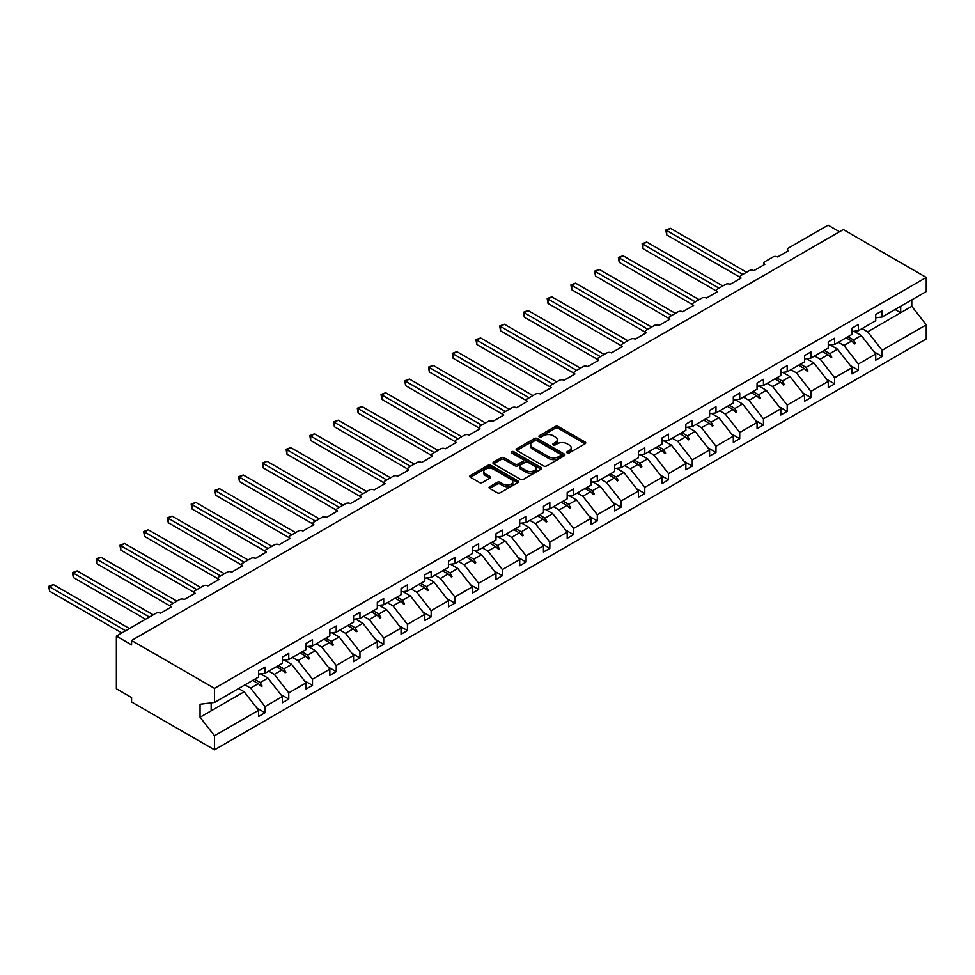 <?xml version="1.0" encoding="UTF-8"?>
<svg xmlns="http://www.w3.org/2000/svg" width="975" height="975" viewBox="0 0 975 975"><rect width="100%" height="100%" fill="white"/><g stroke="black" fill="none" stroke-linecap="round" stroke-linejoin="round"><path stroke-width="1.46" d="M567.158 452.912A1.475 0.853 0 0 0 569.242 452.912L585.11 443.759A2.108 1.219 0 0 0 585.731 442.894A2.108 1.219 0 0 0 585.11 442.028L558.224 426.514A2.108 1.219 0 0 0 555.238 426.514L539.37 435.667A1.475 0.853 0 0 0 538.943 436.276A1.475 0.853 0 0 0 539.37 436.873A1.475 0.853 0 0 0 541.466 436.873L543.514 435.691A6.764 3.9 0 0 1 553.081 435.691L555.311 436.983A6.764 3.9 0 0 1 557.298 439.749A6.764 3.9 0 0 1 555.311 442.504L553.264 443.686A1.475 0.853 0 0 0 552.825 444.295A1.475 0.853 0 0 0 553.264 444.893A1.475 0.853 0 0 0 555.36 444.893L557.408 443.71A6.764 3.9 0 0 1 566.962 443.71L569.205 445.002A6.764 3.9 0 0 1 571.192 447.769A6.764 3.9 0 0 1 569.205 450.523L567.158 451.705A1.475 0.853 0 0 0 566.719 452.315A1.475 0.853 0 0 0 567.158 452.912L567.158 451.705M489.682 486.696A2.108 1.219 0 0 0 489.06 487.561A2.108 1.219 0 0 0 489.682 488.414L497.226 492.777A2.108 1.219 0 0 0 500.212 492.777L517.835 482.601A2.108 1.219 0 0 0 518.456 481.735A2.108 1.219 0 0 0 517.835 480.87L490.949 465.355A2.108 1.219 0 0 0 487.963 465.355L470.34 475.532A2.108 1.219 0 0 0 469.718 476.385A2.108 1.219 0 0 0 470.34 477.25L479.456 482.515A2.108 1.219 0 0 0 482.442 482.515L489.986 478.152A2.108 1.219 0 0 0 490.596 477.299A2.108 1.219 0 0 0 489.986 476.434L485.465 473.826A5.655 3.266 0 0 1 483.807 471.522A5.655 3.266 0 0 1 487.293 468.5A5.655 3.266 0 0 1 493.447 469.207L511.144 479.432A5.655 3.266 0 0 1 512.801 481.735A5.655 3.266 0 0 1 509.316 484.746A5.655 3.266 0 0 1 503.161 484.039L500.212 482.345A2.108 1.219 0 0 0 497.226 482.345L489.682 486.696L489.682 488.414L497.226 484.1L497.226 482.345M875.733 317.801L882.131 316.997L926.25 291.525L926.25 277.424L843.326 229.552L131.588 640.477L131.588 644.865L116.378 636.078L155.939 613.238A3.23 1.865 180 0 1 160.497 613.238L171.454 606.913A3.23 1.865 0 0 1 170.515 605.597A3.23 1.865 0 0 1 171.454 604.281L179.668 599.54A3.23 1.865 180 0 1 184.238 599.54L195.195 593.214A3.23 1.865 0 0 1 194.244 591.898A3.23 1.865 0 0 1 195.195 590.582L203.409 585.841A3.23 1.865 180 0 1 207.967 585.841L218.924 579.516A3.23 1.865 0 0 1 217.973 578.199A3.23 1.865 0 0 1 218.924 576.883L227.138 572.13A3.23 1.865 180 0 1 231.709 572.13L242.653 565.805A3.23 1.865 0 0 1 241.715 564.488A3.23 1.865 0 0 1 242.653 563.172L250.88 558.431A3.23 1.865 180 0 1 255.438 558.431L266.394 552.106A3.23 1.865 0 0 1 265.444 550.79A3.23 1.865 0 0 1 266.394 549.473L274.609 544.732A3.23 1.865 180 0 1 279.179 544.732L290.123 538.407A3.23 1.865 0 0 1 289.185 537.091A3.23 1.865 0 0 1 290.123 535.763L298.35 531.022A3.23 1.865 180 0 1 302.908 531.022L313.865 524.696A3.23 1.865 0 0 1 312.914 523.38A3.23 1.865 0 0 1 313.865 522.064L322.079 517.323A3.23 1.865 180 0 1 326.649 517.323L337.594 510.997A3.23 1.865 0 0 1 336.655 509.681A3.23 1.865 0 0 1 337.594 508.365L345.808 503.624A3.23 1.865 180 0 1 350.378 503.624L361.335 497.299A3.23 1.865 0 0 1 360.384 495.97A3.23 1.865 0 0 1 361.335 494.654L369.549 489.913A3.23 1.865 180 0 1 374.107 489.913L385.064 483.588A3.23 1.865 0 0 1 384.126 482.272A3.23 1.865 0 0 1 385.064 480.955L393.278 476.214A3.23 1.865 180 0 1 397.849 476.214L408.805 469.889A3.23 1.865 0 0 1 407.855 468.573A3.23 1.865 0 0 1 408.805 467.257L417.02 462.503A3.23 1.865 180 0 1 421.578 462.503L432.534 456.19A3.23 1.865 0 0 1 431.596 454.862A3.23 1.865 0 0 1 432.534 453.546L440.749 448.805A3.23 1.865 180 0 1 445.319 448.805L456.276 442.479A3.23 1.865 0 0 1 455.325 441.163A3.23 1.865 0 0 1 456.276 439.847L464.49 435.106A3.23 1.865 180 0 1 469.048 435.106L480.005 428.781A3.23 1.865 0 0 1 479.066 427.464A3.23 1.865 0 0 1 480.005 426.148L488.219 421.395A3.23 1.865 180 0 1 492.789 421.395L503.746 415.07A3.23 1.865 0 0 1 502.795 413.753A3.23 1.865 0 0 1 503.746 412.437L511.96 407.696A3.23 1.865 180 0 1 516.518 407.696L527.475 401.371A3.23 1.865 0 0 1 526.537 400.055A3.23 1.865 0 0 1 527.475 398.738L535.689 393.997A3.23 1.865 180 0 1 540.26 393.997L551.216 387.672A3.23 1.865 0 0 1 550.266 386.356A3.23 1.865 0 0 1 551.216 385.028L559.431 380.287A3.23 1.865 180 0 1 563.989 380.287L574.945 373.961A3.23 1.865 0 0 1 573.995 372.645A3.23 1.865 0 0 1 574.945 371.329L583.16 366.588A3.23 1.865 180 0 1 587.73 366.588L598.674 360.263A3.23 1.865 0 0 1 597.736 358.946A3.23 1.865 0 0 1 598.674 357.63L606.901 352.889A3.23 1.865 180 0 1 611.459 352.889L622.416 346.564A3.23 1.865 0 0 1 621.465 345.247A3.23 1.865 0 0 1 622.416 343.919L630.63 339.178A3.23 1.865 180 0 1 635.2 339.178L646.145 332.853A3.23 1.865 0 0 1 645.206 331.537A3.23 1.865 0 0 1 646.145 330.22L654.371 325.479A3.23 1.865 180 0 1 658.929 325.479L669.886 319.154A3.23 1.865 0 0 1 668.935 317.838A3.23 1.865 0 0 1 669.886 316.522L678.1 311.781A3.23 1.865 180 0 1 682.671 311.781L693.615 305.455A3.23 1.865 0 0 1 692.677 304.127A3.23 1.865 0 0 1 693.615 302.811L701.829 298.07A3.23 1.865 180 0 1 706.4 298.07L717.356 291.744A3.23 1.865 0 0 1 716.406 290.428A3.23 1.865 0 0 1 717.356 289.112L725.571 284.371A3.23 1.865 180 0 1 730.129 284.371L741.085 278.046A3.23 1.865 0 0 1 740.147 276.729A3.23 1.865 0 0 1 741.085 275.413L749.3 270.66A3.23 1.865 180 0 1 753.87 270.66L764.827 264.335A3.23 1.865 0 0 1 763.876 263.018A3.23 1.865 0 0 1 764.827 261.702L773.041 256.961A3.23 1.865 180 0 1 777.599 256.961L788.556 250.636A3.23 1.865 0 0 1 787.617 249.32A3.23 1.865 0 0 1 788.556 248.003L828.116 225.164L839.524 231.757M926.25 277.424L214.512 688.35L131.588 640.477M543.672 465.952A2.108 1.219 0 0 0 546.658 465.952L564.281 455.788A2.108 1.219 0 0 0 564.891 454.923A2.108 1.219 0 0 0 564.281 454.058L537.396 438.543A2.108 1.219 0 0 0 534.41 438.543L516.787 448.707A2.108 1.219 0 0 0 516.165 449.572A2.108 1.219 0 0 0 516.787 450.438L543.672 465.952M512.228 453.241A1.475 0.853 0 0 1 513.727 453.448L513.727 451.693L541.052 467.464A2.108 1.219 0 0 1 541.673 468.329A2.108 1.219 0 0 1 541.052 469.194L523.429 479.359A2.108 1.219 0 0 1 520.443 479.359L493.569 463.844L501.101 459.518L501.101 457.763L493.569 462.126A2.108 1.219 0 0 0 492.948 462.979A2.108 1.219 0 0 0 493.569 463.844L493.569 462.126M501.101 459.518A2.108 1.219 0 0 1 504.087 459.518L504.087 457.763A2.108 1.219 0 0 0 501.101 457.763M504.087 457.763L514.995 464.063A2.108 1.219 0 0 0 517.981 464.063L522.99 461.175A2.108 1.219 0 0 0 523.599 460.31A2.108 1.219 0 0 0 522.99 459.444L511.631 452.9A1.475 0.853 0 0 1 511.205 452.29A1.475 0.853 0 0 1 512.119 451.498A1.475 0.853 0 0 1 513.727 451.693M214.512 688.35L214.512 702.451L258.631 676.967L258.631 670.776L265.029 667.095L265.029 673.286L258.631 674.078M256.949 708.106L265.029 712.762L265.029 706.57L282.372 696.564L267.918 678.076L260.581 673.835M244.981 684.852L250.575 688.082L265.029 706.57M265.029 673.286L282.372 663.268L282.372 657.077L288.758 653.384L288.758 659.575L282.372 660.38M280.678 694.395L288.758 699.063L288.758 692.872L306.101 682.853L291.647 664.365L284.322 660.136M268.71 671.153L274.304 674.383L288.758 692.872M288.758 659.575L306.101 649.569L306.101 643.378L312.5 639.685L312.5 645.877L306.101 646.669M304.419 680.696L312.5 685.364L312.5 679.173L329.842 669.155L315.388 650.666L308.051 646.425M292.451 657.455L298.045 660.672L312.5 679.173M312.5 645.877L329.842 635.858L329.842 629.667L336.229 625.974L336.229 632.178L329.842 632.97M328.148 666.997L336.229 671.653L336.229 665.462L353.572 655.456L339.117 636.955L331.78 632.726M316.18 643.744L321.774 646.973L336.229 665.462M336.229 632.178L353.572 622.16L353.572 615.968L359.958 612.276L359.958 618.467L353.572 619.271M351.89 653.287L359.958 657.954L359.958 651.763L377.313 641.745L362.858 623.257L355.522 619.028M339.922 630.045L345.503 633.275L359.958 651.763M359.958 618.467L377.313 608.461L377.313 602.258L383.699 598.577L383.699 604.768L377.313 605.56M375.619 639.588L383.699 644.256L383.699 638.064L401.042 628.046L386.587 609.558L379.251 605.317M363.651 616.334L369.245 619.564L383.699 638.064M383.699 604.768L401.042 594.75L401.042 588.559L407.428 584.866L407.428 591.069L401.042 591.862M399.348 625.889L407.428 630.545L407.428 624.353L424.783 614.347L410.329 595.847L402.992 591.618M387.392 602.635L392.974 605.865L407.428 624.353M407.428 591.069L424.783 581.051L424.783 574.86L431.169 571.167L431.169 577.358L424.783 578.163M423.089 612.178L431.169 616.846L431.169 610.655L448.512 600.637L434.058 582.148L426.721 577.919M411.121 588.937L416.715 592.166L431.169 610.655M431.169 577.358L448.512 567.352L448.512 561.149L454.898 557.468L454.898 563.66L448.512 564.452M446.818 598.479L454.898 603.147L454.898 596.944L472.241 586.938L457.799 568.449L450.462 564.208M434.862 575.226L440.444 578.455L454.898 596.944M454.898 563.66L472.241 553.642L472.241 547.45L478.64 543.758L478.64 549.949L472.241 550.753M470.559 584.781L478.64 589.436L478.64 583.245L495.982 573.227L481.528 554.738L474.191 550.509M458.591 561.527L464.185 564.757L478.64 583.245M478.64 549.949L495.982 539.943L495.982 533.752L502.369 530.059L502.369 536.25L495.982 537.042M494.288 571.07L502.369 575.737L502.369 569.546L519.712 559.528L505.257 541.04L497.933 536.811M482.32 547.828L487.914 551.058L502.369 569.546M502.369 536.25L519.712 526.232L519.712 520.041L526.11 516.36L526.11 522.551L519.712 523.343M518.03 557.371L526.11 562.039L526.11 555.835L543.453 545.829L528.998 527.341L521.662 523.1M506.062 534.117L511.656 537.347L526.11 555.835M526.11 522.551L543.453 512.533L543.453 506.342L549.839 502.649L549.839 508.84L543.453 509.645M541.759 543.66L549.839 548.328L549.839 542.137L567.182 532.118L552.727 513.63L545.403 509.401M529.791 520.418L535.385 523.648L549.839 542.137M549.839 508.84L567.182 498.834L567.182 492.643L573.58 488.95L573.58 495.142L567.182 495.934M565.5 529.961L573.58 534.629L573.58 528.438L590.923 518.42L576.469 499.931L569.132 495.69M553.532 506.72L559.126 509.949L573.58 528.438M573.58 495.142L590.923 485.123L590.923 478.932L597.309 475.252L597.309 481.443L590.923 482.235M589.229 516.263L597.309 520.918L597.309 514.727L614.652 504.721L600.198 486.22L592.873 481.991M577.261 493.009L582.855 496.238L597.309 514.727M597.309 481.443L614.652 471.425L614.652 465.233L621.051 461.541L621.051 467.732L614.652 468.536M612.97 502.552L621.051 507.219L621.051 501.028L638.393 491.01L623.939 472.522L616.602 468.293M601.002 479.31L606.596 482.54L621.051 501.028M621.051 467.732L638.393 457.726L638.393 451.535L644.78 447.842L644.78 454.033L638.393 454.825M636.699 488.853L644.78 493.521L644.78 487.329L662.122 477.311L647.668 458.823L640.343 454.582M624.731 465.611L630.325 468.829L644.78 487.329M644.78 454.033L662.122 444.015L662.122 437.824L668.521 434.131L668.521 440.334L662.122 441.127M660.441 475.154L668.521 479.81L668.521 473.618L685.864 463.612L671.409 445.112L664.072 440.883M648.473 451.9L654.067 455.13L668.521 473.618M668.521 440.334L685.864 430.316L685.864 424.125L692.25 420.432L692.25 426.623L685.864 427.428M684.17 461.443L692.25 466.111L692.25 459.92L709.593 449.902L695.138 431.413L687.802 427.184M672.202 438.202L677.796 441.431L692.25 459.92M692.25 426.623L709.593 416.617L709.593 410.414L715.979 406.733L715.979 412.925L709.593 413.717M707.911 447.744L715.979 452.412L715.979 446.221L733.334 436.203L718.88 417.714L711.543 413.473M695.943 424.491L701.525 427.72L715.979 446.221M715.979 412.925L733.334 402.907L733.334 396.715L739.72 393.023L739.72 399.226L733.334 400.018M731.64 434.046L739.72 438.701L739.72 432.51L757.063 422.504L742.609 404.003L735.272 399.774M719.672 410.792L725.266 414.022L739.72 432.51M739.72 399.226L757.063 389.208L757.063 383.017L763.449 379.324L763.449 385.515L757.063 386.307M755.369 420.335L763.449 425.003L763.449 418.811L780.804 408.793L766.35 390.305L759.013 386.076M743.413 397.093L748.995 400.323L763.449 418.811M763.449 385.515L780.804 375.509L780.804 369.306L787.191 365.625L787.191 371.816L780.804 372.608M779.11 406.636L787.191 411.304L787.191 405.1L804.533 395.094L790.079 376.606L782.742 372.365M767.142 383.382L772.736 386.612L787.191 405.1M787.191 371.816L804.533 361.798L804.533 355.607L810.92 351.914L810.92 358.105L804.533 358.91M802.839 392.925L810.92 397.593L810.92 391.402L828.263 381.383L813.82 362.895L806.483 358.666M790.883 369.683L796.465 372.913L810.92 391.402M810.92 358.105L828.263 348.099L828.263 341.908L834.661 338.215L834.661 344.407L828.263 345.199M826.581 379.226L834.661 383.894L834.661 377.703L852.004 367.685L837.549 349.196L830.213 344.955M814.612 355.985L820.207 359.214L834.661 377.703M834.661 344.407L852.004 334.388L852.004 328.197L858.39 324.517L858.39 330.708L852.004 331.5M850.31 365.528L858.39 370.195L858.39 363.992L875.733 353.986L875.733 360.177L882.131 356.484L882.131 350.293L926.25 324.821L926.25 338.922L214.512 749.836L131.588 701.963L131.588 697.576L116.378 688.789L116.378 636.078M838.342 342.274L843.936 345.503L858.39 363.992M882.131 316.997L882.131 310.806L875.733 314.498L875.733 320.69L858.39 330.708M874.051 351.817L882.131 356.484M862.083 328.575L867.677 331.805L882.131 350.293M214.512 702.451L200.058 704.243L200.058 717.247L244.177 691.775L238.595 688.545M244.177 691.775L258.631 710.263L258.631 716.454L265.029 712.762M288.758 699.063L282.372 702.756L282.372 696.564M312.5 685.364L306.101 689.045L306.101 682.853M336.229 671.653L329.842 675.346L329.842 669.155M359.958 657.954L353.572 661.647L353.572 655.456M383.699 644.256L377.313 647.936L377.313 641.745M407.428 630.545L401.042 634.237L401.042 628.046M431.169 616.846L424.783 620.539L424.783 614.347M454.898 603.147L448.512 606.828L448.512 600.637M478.64 589.436L472.241 593.129L472.241 586.938M502.369 575.737L495.982 579.43L495.982 573.227M526.11 562.039L519.712 565.719L519.712 559.528M549.839 548.328L543.453 552.021L543.453 545.829M573.58 534.629L567.182 538.322L567.182 532.118M597.309 520.918L590.923 524.611L590.923 518.42M621.051 507.219L614.652 510.912L614.652 504.721M644.78 493.521L638.393 497.201L638.393 491.01M668.521 479.81L662.122 483.503L662.122 477.311M692.25 466.111L685.864 469.804L685.864 463.612M715.979 452.412L709.593 456.093L709.593 449.902M739.72 438.701L733.334 442.394L733.334 436.203M763.449 425.003L757.063 428.695L757.063 422.504M787.191 411.304L780.804 414.984L780.804 408.793M810.92 397.593L804.533 401.286L804.533 395.094M834.661 383.894L828.263 387.587L828.263 381.383M858.39 370.195L852.004 373.876L852.004 367.685M200.058 717.247L214.512 735.735L258.631 710.263M214.512 735.735L214.512 749.836M250.575 688.082L258.314 683.621L261.361 686.497L262.129 686.059L260.179 682.537L267.918 678.076M254.585 679.307L260.179 682.537M252.72 680.392L258.314 683.621M274.304 674.383L282.043 669.91L285.102 672.799L285.858 672.36L283.908 668.838L291.647 664.365M278.326 665.608L283.908 668.838M276.449 666.681L282.043 669.91M298.045 660.672L305.772 656.212L308.831 659.088L309.599 658.649L307.649 655.127L315.388 650.666M302.055 651.897L307.649 655.127M300.19 652.982L305.772 656.212M321.774 646.973L329.513 642.513L332.572 645.389L333.328 644.95L331.378 641.428L339.117 636.955M325.784 638.198L331.378 641.428M323.919 639.283L329.513 642.513M345.503 633.275L353.242 628.802L356.302 631.69L357.069 631.252L355.119 627.729L362.858 623.257M349.525 624.5L355.119 627.729M347.661 625.572L353.242 628.802M369.245 619.564L376.984 615.103L380.043 617.979L380.798 617.541L378.848 614.018L386.587 609.558M373.254 610.789L378.848 614.018M371.39 611.873L376.984 615.103M392.974 605.865L400.713 601.392L403.772 604.281L404.54 603.842L402.59 600.32L410.329 595.847M396.996 597.09L402.59 600.32M395.131 598.175L400.713 601.392M416.715 592.166L424.454 587.693L427.513 590.582L428.269 590.143L426.319 586.621L434.058 582.148M420.725 583.391L426.319 586.621M418.86 584.464L424.454 587.693M440.444 578.455L448.183 573.995L451.242 576.871L452.01 576.432L450.06 572.91L457.799 568.449M444.466 569.68L450.06 572.91M442.589 570.765L448.183 573.995M464.185 564.757L471.924 560.284L474.983 563.172L475.739 562.733L473.789 559.211L481.528 554.738M468.195 555.982L473.789 559.211M466.33 557.054L471.924 560.284M487.914 551.058L495.653 546.585L498.712 549.461L499.468 549.023L497.53 545.513L505.257 541.04M491.936 542.283L497.53 545.513M490.059 543.355L495.653 546.585M511.656 537.347L519.395 532.886L522.442 535.763L523.209 535.324L521.259 531.802L528.998 527.341M515.665 528.572L521.259 531.802M513.801 529.657L519.395 532.886M535.385 523.648L543.124 519.175L546.183 522.064L546.938 521.625L544.988 518.103L552.727 513.63M539.407 514.873L544.988 518.103M537.53 515.946L543.124 519.175M559.126 509.949L566.865 505.477L569.912 508.353L570.68 507.914L568.73 504.392L576.469 499.931M563.136 501.174L568.73 504.392M561.271 502.247L566.865 505.477M582.855 496.238L590.594 491.778L593.653 494.654L594.409 494.215L592.459 490.693L600.198 486.22M586.877 487.463L592.459 490.693M585 488.548L590.594 491.778M606.596 482.54L614.335 478.067L617.382 480.955L618.15 480.517L616.2 476.994L623.939 472.522M610.606 473.765L616.2 476.994M608.741 474.837L614.335 478.067M630.325 468.829L638.064 464.368L641.123 467.244L641.879 466.806L639.929 463.283L647.668 458.823M634.347 460.054L639.929 463.283M632.47 461.138L638.064 464.368M654.067 455.13L661.793 450.657L664.852 453.546L665.62 453.107L663.67 449.585L671.409 445.112M658.076 446.355L663.67 449.585M656.212 447.44L661.793 450.657M677.796 441.431L685.535 436.958L688.594 439.847L689.349 439.408L687.399 435.886L695.138 431.413M681.805 432.656L687.399 435.886M679.941 433.729L685.535 436.958M701.525 427.72L709.264 423.26L712.323 426.136L713.091 425.697L711.141 422.175L718.88 417.714M705.547 418.945L711.141 422.175M703.682 420.03L709.264 423.26M725.266 414.022L733.005 409.549L736.064 412.437L736.82 411.998L734.87 408.476L742.609 404.003M729.276 405.247L734.87 408.476M727.411 406.331L733.005 409.549M748.995 400.323L756.734 395.85L759.793 398.738L760.561 398.3L758.611 394.778L766.35 390.305M753.017 391.548L758.611 394.778M751.152 392.62L756.734 395.85M772.736 386.612L780.475 382.151L783.534 385.028L784.29 384.589L782.34 381.067L790.079 376.606M776.746 377.837L782.34 381.067M774.881 378.922L780.475 382.151M796.465 372.913L804.204 368.44L807.263 371.329L808.019 370.89L806.081 367.368L813.82 362.895M800.487 364.138L806.081 367.368M798.61 365.211L804.204 368.44M820.207 359.214L827.946 354.742L831.005 357.618L831.76 357.179L829.81 353.657L837.549 349.196M824.216 350.439L829.81 353.657M822.352 351.512L827.946 354.742M843.936 345.503L851.675 341.043L854.734 343.919L855.489 343.48L853.552 339.958L861.278 335.497L875.733 353.986M847.957 336.728L853.552 339.958M861.278 335.497L853.954 331.256M846.081 337.813L851.675 341.043M867.677 331.805L911.796 306.333L926.25 324.821M895.099 309.514L900.693 312.743L900.693 306.284M911.796 299.873L911.796 306.333M211.161 710.836L211.161 702.865M852.333 341.652L855.489 343.48M828.592 355.363L831.76 357.179M804.862 369.062L808.019 370.89M781.121 382.761L784.29 384.589M757.392 396.472L760.561 398.3M733.663 410.17L736.82 411.998M709.922 423.869L713.091 425.697M686.193 437.58L689.349 439.408M662.452 451.279L665.62 453.107M638.723 464.977L641.879 466.806M614.981 478.688L618.15 480.517M591.252 492.387L594.409 494.215M567.511 506.098L570.68 507.914M543.782 519.797L546.938 521.625M520.041 533.496L523.209 535.324M496.312 547.207L499.468 549.023M472.57 560.905L475.739 562.733M448.841 574.604L452.01 576.432M425.1 588.315L428.269 590.143M401.371 602.014L404.54 603.842M377.642 615.712L380.798 617.541M353.901 629.423L357.069 631.252M330.172 643.122L333.328 644.95M306.43 656.821L309.599 658.649M282.701 670.532L285.858 672.36M258.96 684.231L262.129 686.059M567.742 453.119L569.205 452.278A6.764 3.9 0 0 0 571.192 449.524L571.192 447.769M557.298 439.749L557.298 441.504A6.764 3.9 0 0 1 555.311 444.259L553.849 445.112M585.085 443.771L558.224 428.269A2.108 1.219 0 0 0 555.238 428.269L539.967 437.092M564.245 455.8L537.396 440.298A2.108 1.219 0 0 0 534.41 440.298L516.811 450.45L516.787 448.707M560.54 455.52A1.475 0.853 0 0 0 560.978 454.923A1.475 0.853 0 0 0 560.54 454.313L536.945 440.7A1.475 0.853 0 0 0 534.861 440.7L532.691 441.943A6.764 3.9 0 0 0 530.717 444.697A6.764 3.9 0 0 0 532.691 447.464L548.815 456.775A6.764 3.9 0 0 0 558.383 456.775L560.54 455.52L560.54 457.275A1.475 0.853 0 0 0 560.978 456.678L560.978 454.923M530.717 444.697L530.717 446.465A6.764 3.9 0 0 0 532.691 449.219L532.691 447.464M560.54 457.275L558.383 458.53A6.764 3.9 0 0 1 548.815 458.53L532.691 449.219M504.087 459.518L514.995 465.818A2.108 1.219 0 0 0 517.981 465.818L522.99 462.93A2.108 1.219 0 0 0 523.599 462.065L523.599 460.31M513.727 453.448L541.028 469.207M526.305 470.596A5.655 3.266 0 0 0 532.46 471.303A5.655 3.266 0 0 0 535.957 468.28A5.655 3.266 0 0 0 534.3 465.977L528.06 462.382A2.108 1.219 0 0 0 525.074 462.382L520.077 465.27A2.108 1.219 0 0 0 519.456 466.135A2.108 1.219 0 0 0 520.077 466.988L526.305 470.596L526.305 472.351A5.655 3.266 0 0 0 532.46 473.058A5.655 3.266 0 0 0 535.957 470.048L535.957 468.28M519.456 466.135L519.456 467.89A2.108 1.219 0 0 0 520.077 468.743L520.077 466.988M526.305 472.351L520.077 468.743M512.801 481.735L512.801 483.49A5.655 3.266 0 0 1 509.316 486.501A5.655 3.266 0 0 1 503.161 485.794L500.212 484.1A2.108 1.219 0 0 0 497.226 484.1M483.807 471.522L483.807 473.277A5.655 3.266 0 0 0 485.465 475.581L485.465 473.826M489.95 478.177L485.465 475.581M517.81 482.613L490.949 467.11A2.108 1.219 0 0 0 487.963 467.11L470.364 477.263M665.852 230.039L666.693 230.527L666.693 234.914L665.852 230.039L670.495 228.321L666.693 230.527L742.767 274.438M666.693 234.914L740.147 277.327M670.495 228.321L746.57 272.244M642.123 243.738L642.952 244.225L642.952 248.613L642.123 243.738L646.754 242.032L642.952 244.225L719.026 288.149M642.952 248.613L716.406 291.025M646.754 242.032L722.828 285.955M618.382 257.449L619.222 257.924L619.222 262.324L618.382 257.449L623.025 255.73L619.222 257.924L695.297 301.848M619.222 262.324L692.677 304.724M623.025 255.73L699.099 299.654M594.653 271.147L595.481 271.635L595.481 276.022L594.653 271.147L599.284 269.441L595.481 271.635L671.556 315.547M595.481 276.022L668.935 318.435M599.284 269.441L675.358 313.353M570.911 284.858L571.752 285.334L571.752 289.721L570.911 284.858L575.555 283.14L571.752 285.334L647.827 329.258M571.752 289.721L645.206 332.134M575.555 283.14L651.629 327.064M547.182 298.557L548.011 299.033L548.011 303.432L547.182 298.557L551.813 296.839L548.011 299.033L624.085 342.956M548.011 303.432L621.465 345.845M551.813 296.839L627.888 340.763M523.441 312.256L524.282 312.743L524.282 317.131L523.441 312.256L528.084 310.55L524.282 312.743L600.356 356.667M524.282 317.131L597.736 359.543M528.084 310.55L604.159 354.461M499.712 325.967L500.541 326.442L500.541 330.842L499.712 325.967L504.355 324.248L500.541 326.442L576.615 370.366M500.541 330.842L573.995 373.242M504.355 324.248L580.418 368.172M475.971 339.666L476.812 340.153L476.812 344.541L475.971 339.666L480.614 337.947L476.812 340.153L552.886 384.065M476.812 344.541L550.266 386.953M480.614 337.947L556.688 381.871M452.242 353.364L453.082 353.852L453.082 358.239L452.242 353.364L456.885 351.658L453.082 353.852L529.145 397.776M453.082 358.239L526.537 400.652M456.885 351.658L532.947 395.57M428.5 367.075L429.341 367.551L429.341 371.95L428.5 367.075L433.144 365.357L429.341 367.551L505.416 411.474M429.341 371.95L502.795 414.351M433.144 365.357L509.218 409.281M404.771 380.774L405.612 381.262L405.612 385.649L404.771 380.774L409.415 379.056L405.612 381.262L481.674 425.173M405.612 385.649L479.066 428.062M409.415 379.056L485.489 422.979M381.042 394.473L381.871 394.96L381.871 399.348L381.042 394.473L385.673 392.767L381.871 394.96L457.945 438.884M381.871 399.348L455.325 441.76M385.673 392.767L461.748 436.678M357.301 408.184L358.142 408.659L358.142 413.059L357.301 408.184L361.944 406.465L358.142 408.659L434.204 452.583M358.142 413.059L431.596 455.459M361.944 406.465L438.019 450.389M333.572 421.883L334.401 422.37L334.401 426.758L333.572 421.883L338.203 420.176L334.401 422.37L410.475 466.282M334.401 426.758L407.855 469.17M338.203 420.176L414.278 464.088M309.831 435.581L310.672 436.069L310.672 440.456L309.831 435.581L314.474 433.875L310.672 436.069L386.746 479.992M310.672 440.456L384.126 482.869M314.474 433.875L390.548 477.799M286.102 449.292L286.93 449.768L286.93 454.167L286.102 449.292L290.733 447.574L286.93 449.768L363.005 493.691M286.93 454.167L360.384 496.567M290.733 447.574L366.807 491.497M262.36 462.991L263.201 463.478L263.201 467.866L262.36 462.991L267.004 461.285L263.201 463.478L339.276 507.39M263.201 467.866L336.655 510.278M267.004 461.285L343.078 505.196M238.631 476.702L239.46 477.177L239.46 481.577L238.631 476.702L243.262 474.983L239.46 477.177L315.534 521.101M239.46 481.577L312.914 523.977M243.262 474.983L319.337 518.907M214.89 490.401L215.731 490.888L215.731 495.276L214.89 490.401L219.533 488.682L215.731 490.888L291.805 534.8M215.731 495.276L289.185 537.688M219.533 488.682L295.608 532.606M191.161 504.099L191.99 504.587L191.99 508.974L191.161 504.099L195.792 502.393L191.99 504.587L268.064 548.511M191.99 508.974L265.444 551.387M195.792 502.393L271.867 546.305M167.42 517.81L168.261 518.286L168.261 522.685L167.42 517.81L172.063 516.092L168.261 518.286L244.335 562.209M168.261 522.685L241.715 565.086M172.063 516.092L248.137 560.016M143.691 531.509L144.519 531.997L144.519 536.384L143.691 531.509L148.334 529.791L144.519 531.997L220.594 575.908M144.519 536.384L217.973 578.797M148.334 529.791L224.396 573.714M119.949 545.208L120.79 545.695L120.79 550.083L119.949 545.208L124.593 543.502L120.79 545.695L196.865 589.619M120.79 550.083L194.244 592.495M124.593 543.502L200.667 587.413M96.22 558.919L97.061 559.394L97.061 563.794L96.22 558.919L100.864 557.2L97.061 559.394L173.123 603.318M97.061 563.794L170.515 606.194M100.864 557.2L176.926 601.124M72.479 572.617L73.32 573.105L73.32 577.492L72.479 572.617L77.123 570.899L73.32 573.105L149.394 617.017M73.32 577.492L145.592 619.222M77.123 570.899L153.197 614.823M48.75 586.316L49.591 586.804L49.591 591.191L48.75 586.316L53.393 584.61L49.591 586.804L125.653 630.727M49.591 591.191L121.851 632.921M53.393 584.61L129.468 628.534M569.205 452.278L569.205 450.523M553.264 444.893L553.264 443.686M555.311 444.259L555.311 442.504M539.37 436.873L539.37 435.667M555.238 428.269L555.238 426.514M558.224 428.269L558.224 426.514M585.11 443.759L585.11 442.028M534.41 440.298L534.41 438.543M537.396 440.298L537.396 438.543M564.281 455.788L564.281 454.058M548.815 458.53L548.815 456.775M558.383 458.53L558.383 456.775M514.995 465.818L514.995 464.063M517.981 465.818L517.981 464.063M522.99 462.93L522.99 461.175M541.052 469.194L541.052 467.464M500.212 484.1L500.212 482.345M503.161 485.794L503.161 484.039M489.986 478.152L489.986 476.434M470.34 477.25L470.34 475.532M487.963 467.11L487.963 465.355M490.949 467.11L490.949 465.355M517.835 482.601L517.835 480.87M787.617 251.184L787.617 249.32M763.876 264.883L763.876 263.018M740.147 278.594L740.147 276.729M716.406 292.293L716.406 290.428M692.677 305.992L692.677 304.127M668.935 319.702L668.935 317.838M645.206 333.401L645.206 331.537M621.465 347.1L621.465 345.247M597.736 360.811L597.736 358.946M573.995 374.51L573.995 372.645M550.266 388.221L550.266 386.356M526.537 401.919L526.537 400.055M502.795 415.618L502.795 413.753M479.066 429.329L479.066 427.464M455.325 443.028L455.325 441.163M431.596 456.727L431.596 454.862M407.855 470.438L407.855 468.573M384.126 484.136L384.126 482.272M360.384 497.835L360.384 495.97M336.655 511.546L336.655 509.681M312.914 525.245L312.914 523.38M289.185 538.943L289.185 537.091M265.444 552.654L265.444 550.79M241.715 566.353L241.715 564.488M217.973 580.064L217.973 578.199M194.244 593.763L194.244 591.898M170.515 607.462L170.515 605.597"/></g></svg>
